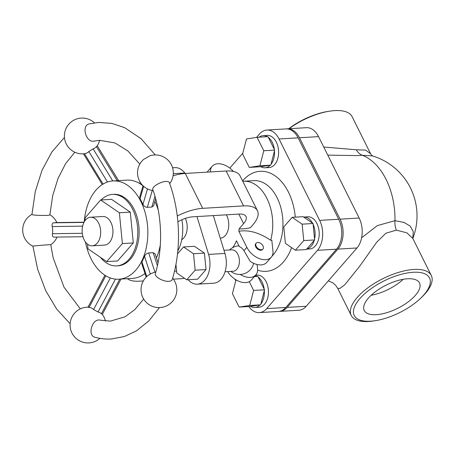 <?xml version="1.0" encoding="UTF-8"?>
<svg xmlns="http://www.w3.org/2000/svg" width="454" height="454" viewBox="0 0 454 454"><rect width="100%" height="100%" fill="white"/><g stroke="black" fill="none" stroke-linecap="round" stroke-linejoin="round"><path stroke-width="0.68" d="M261.385 249.734A4.472 2.849 -139 0 1 256.822 247.328A4.472 2.849 -139 0 1 256.198 243.162A4.472 2.849 -139 0 1 261.442 243.951A4.472 2.849 -139 0 1 262.945 249.042A4.472 2.849 -139 0 1 261.385 249.734M262.945 249.042L262.491 249.558A4.472 2.849 -139 0 1 260.931 250.256A4.472 2.849 -139 0 1 256.368 247.85A4.472 2.849 -139 0 1 255.744 243.684L256.198 243.162M240.211 274.437A16.106 10.255 41 0 0 255.863 274.891A16.106 10.255 41 0 0 257.543 268.677L257.106 264.517M223.975 250.307L231.807 249.842A10.737 6.946 86.6 0 1 239.377 260.148A10.737 6.946 86.6 0 1 233.084 271.282L225.053 271.759M232.596 247.68A30.424 19.681 -93.4 0 0 236.46 240.79L239.371 246.63A14.063 9.097 86.6 0 1 243.951 250.687L250.194 261.368A16.106 10.255 41 0 0 266.736 262.401L271.265 257.197A16.106 10.255 41 0 0 272.95 250.983L271.81 240.177L270.669 240.245A41.161 26.621 -93.4 0 0 243.622 181.242A41.161 26.621 -93.4 0 0 242.794 181.311M207.137 172.14A16.106 10.255 -139 0 1 207.648 171.47L212.183 166.266A16.106 10.255 -139 0 1 233.14 171.135L233.441 171.47M327.782 155.126L357.009 155.597L362.377 155.279L372.411 155.904M412.782 238.356L413.254 231.58L410.246 226.126L403.992 222.403L394.986 220.689L377.331 225.598L361.611 237.794M287.337 128.817L306.416 127.688A21.474 13.892 86.6 0 1 318.56 136.631L359.154 218.039A21.474 13.892 86.6 0 1 356.975 247.975L306.223 306.263A21.474 13.892 86.6 0 1 298.806 310.252L279.726 311.387A21.474 13.892 -93.4 0 0 287.149 307.392L337.895 249.11A21.474 13.892 -93.4 0 0 340.074 219.174L299.487 137.766A21.474 13.892 -93.4 0 0 287.337 128.817A21.474 13.892 -93.4 0 0 286.661 128.885M415.387 295.333A30.872 12.962 -26.5 0 1 386.547 312.755A30.872 12.962 -26.5 0 1 364.256 310.508A30.872 12.962 -26.5 0 1 386.104 285.135A30.872 12.962 -26.5 0 1 419.513 282.956A30.872 12.962 -26.5 0 1 415.387 295.333M371.151 295.276A30.872 12.962 153.5 0 0 403.203 279.295M248.832 306.518A21.474 13.892 -93.4 0 0 259.291 312.602A21.474 13.892 -93.4 0 0 266.714 308.612L317.459 250.324A21.474 13.892 -93.4 0 0 319.639 220.389L279.051 138.981A21.474 13.892 -93.4 0 0 266.901 130.037A21.474 13.892 -93.4 0 0 259.478 134.026L256.538 137.409M242.794 153.191L229.82 168.094M234.922 279.153L235.762 280.833M255.619 275.169L257.06 275.084A16.106 10.419 86.6 0 1 266.169 281.798A16.106 10.419 86.6 0 1 267.622 298.244A16.106 10.419 86.6 0 1 258.973 307.245L254.881 307.489A16.106 10.419 -93.4 0 0 260.051 304.923L250.023 306.45L239.122 307.097L249.723 305.485L253.621 290.447L249.263 281.696M312.511 223.141L313.044 223.51L302.143 224.157L292.16 217.335L303.062 216.683L312.511 223.141A16.106 10.419 -93.4 0 0 303.72 217.046L307.806 216.802A16.106 10.419 86.6 0 1 318.299 240.217A16.106 10.419 86.6 0 1 309.719 248.957L306.654 249.138M267.338 136.716A16.106 10.419 -93.4 0 0 263.133 135.638L267.219 135.394A16.106 10.419 86.6 0 1 272.434 137.153A16.106 10.419 86.6 0 1 278.478 154.945A16.106 10.419 86.6 0 1 269.131 167.554L265.045 167.793A16.106 10.419 -93.4 0 0 270.215 165.233L260.187 166.754L249.286 167.407L259.881 165.795L263.785 150.751L257.089 137.324L246.494 138.935L242.589 153.974L249.286 167.407M372.643 155.983C371.905 155.694 370.248 153.548 370.595 153.753L365.589 150.092L356.305 149.775A14.318 10.204 -95.6 0 0 362.377 155.279A62.641 40.514 86.6 0 1 394.986 220.689A14.318 9.335 -86.3 0 0 396.37 230.138L406.841 232.823L412.817 238.435L431.3 275.51A44.742 18.784 -26.5 0 1 421.936 296.995L420.722 298.164A42.057 17.655 153.5 0 0 415.308 272.201A42.057 17.655 153.5 0 0 359.863 298.636A42.057 17.655 153.5 0 0 375.674 320.62A42.057 17.655 153.5 0 0 420.722 298.164M356.305 149.775L323.742 147.022M370.589 153.741L352.105 116.667A44.742 18.784 153.5 0 0 329.309 111.219A44.742 18.784 153.5 0 0 289.028 128.72M328.356 280.844L333.032 282.961L335.597 285.231L337.708 288.347L339.893 288.426L344.734 284.84L359.829 266.038L376.729 242.203L385.906 233.214L396.37 230.138M375.674 320.62L374.011 320.887A44.742 18.784 -26.5 0 1 351.214 315.439A44.742 18.784 -26.5 0 1 357.196 297.501A44.742 18.784 -26.5 0 1 415.938 269.381A44.742 18.784 -26.5 0 1 431.3 275.51M257.089 137.324L267.991 136.677L274.687 150.104L270.783 165.143L270.215 165.233M274.687 150.104L263.785 150.751M270.783 165.143L259.881 165.795M274.324 149.383A16.106 10.419 -93.4 0 0 268.348 137.397M270.993 164.337A16.106 10.419 -93.4 0 0 274.477 150.91M260.755 166.669A16.106 10.419 -93.4 0 0 265.045 167.793M263.133 135.638A16.106 10.419 -93.4 0 0 259.081 137.204M313.044 223.51L314.656 239.945L306.285 249.558L295.389 250.205L303.76 240.592L302.143 224.157M292.16 217.335L283.79 226.949L285.401 243.384L295.389 250.205M314.656 239.945L303.76 240.592M306.734 249.042A16.106 10.419 -93.4 0 0 314.208 240.461M314.571 239.065A16.106 10.419 -93.4 0 0 313.135 224.389M254.399 276.571L257.827 276.367L264.523 289.794L260.624 304.838L260.051 304.923M264.523 289.794L253.621 290.447M260.624 304.838L249.723 305.485M236.018 279.846L232.431 293.67L239.122 307.097M257.18 276.407A16.106 10.419 -93.4 0 0 255.262 275.584M264.166 289.073A16.106 10.419 -93.4 0 0 258.19 277.088M260.829 304.032A16.106 10.419 -93.4 0 0 264.313 290.605M250.591 306.365A16.106 10.419 -93.4 0 0 254.881 307.489M97.213 243.157A14.318 9.262 86.6 0 1 92.264 245.818A14.318 9.262 86.6 0 1 82.168 232.079A14.318 9.262 86.6 0 1 90.562 217.233A14.318 9.262 86.6 0 1 100.022 226.892A14.318 9.262 86.6 0 1 97.213 243.157M90.562 217.233L102.825 216.507A14.318 9.262 86.6 0 1 112.286 226.166A14.318 9.262 86.6 0 1 109.476 242.43A14.318 9.262 86.6 0 1 104.528 245.092L92.264 245.818M257.469 210.747A35.792 15.027 153.5 0 0 243.56 205.9L226.16 171.01A35.792 15.027 -26.5 0 1 240.07 175.857L257.469 210.747A35.792 15.027 153.5 0 1 252.685 225.093L250.398 227.721C246.045 228.725 242.277 229.088 239.105 228.822L243.594 223.663L238.815 214.078M177.883 221.802A17.899 7.514 -26.5 0 1 192.706 216.819L239.031 214.067A17.899 7.514 -26.5 0 1 245.989 216.484A17.899 7.514 -26.5 0 1 243.594 223.663M173.082 175.766A35.792 15.027 -26.5 0 1 185.283 173.439L202.683 208.329L243.56 205.9M202.683 208.329A35.792 15.027 153.5 0 0 177.27 215.991M226.16 171.01L185.283 173.439M239.105 228.822A30.424 19.681 -93.4 0 1 238.855 231.307L246.857 247.351A16.106 10.255 41 0 0 259.001 258.468A16.106 10.255 41 0 0 271.265 257.197M226.336 214.821A14.318 9.262 86.6 0 1 225.292 235.541A14.318 9.262 86.6 0 1 220.343 238.202L220.264 238.208M176.595 271.072L174.495 271.197M184.506 278.262A35.792 15.027 -26.5 0 1 180.124 278.756L173.394 279.159M127.307 278.699A35.792 15.027 -26.5 0 0 139.247 281.185L143.328 280.947M181.901 219.742A35.792 23.154 86.6 0 1 177.798 251.011M177.503 253.871L183.541 246.936L193.523 253.758L195.141 270.192L186.764 279.812L176.782 272.99L175.936 264.364M186.764 279.812L197.666 279.165L206.037 269.545L204.425 253.111L194.443 246.289L183.541 246.936M206.037 269.545L195.141 270.192M204.425 253.111L193.523 253.758M227.664 271.606A16.106 10.255 41 0 0 251.329 280.095L255.863 274.891M140.258 182.343L139.384 183.348M185.346 218.385A14.318 9.262 86.6 0 1 181.736 239.723M196.979 216.564L208.59 254.422A21.474 13.892 86.6 0 1 197.331 284.164A21.474 13.892 86.6 0 1 188.16 279.726M197.331 284.164L213.681 283.194A21.474 13.892 -93.4 0 0 224.94 253.446L213.329 215.593M172.582 167.764L174.892 167.628A21.474 13.892 86.6 0 1 184.84 173.019L185.17 173.451M210.457 171.947A16.106 10.255 -139 0 1 212.183 166.266M238.855 231.307C248.548 229.593 259.149 232.573 270.669 240.245M266.901 130.037L285.975 128.902A21.474 13.892 86.6 0 1 298.125 137.851L338.712 219.254A21.474 13.892 86.6 0 1 336.533 249.189L285.787 307.477A21.474 13.892 86.6 0 1 278.364 311.472L259.291 312.602M288.71 128.737A42.057 17.655 -26.5 0 1 327.646 111.485L329.309 111.219M279.045 311.404A21.474 13.892 -93.4 0 0 279.726 311.387M100.652 199.981L111.553 199.329L130.27 212.12L133.294 242.941L117.597 260.971L106.701 261.618L122.393 243.588L119.374 212.773L100.652 199.981L84.955 218.005L85.193 220.417M133.294 242.941L122.393 243.588M87.526 244.178L87.98 248.826L106.701 261.618M130.27 212.12L119.374 212.773M100.493 257.378A35.792 23.154 -93.4 0 0 116.701 265.879A35.792 23.154 -93.4 0 0 129.072 259.223A35.792 23.154 -93.4 0 0 136.104 218.567A35.792 23.154 -93.4 0 0 112.45 194.42A35.792 23.154 -93.4 0 0 101.123 199.953M112.45 194.42L113.812 194.34A35.792 23.154 86.6 0 1 137.466 218.488A35.792 23.154 86.6 0 1 130.434 259.143A35.792 23.154 86.6 0 1 118.063 265.8L116.701 265.879M141.75 263.541L141.966 262.003L144.52 256.243C145.501 254.302 146.897 253.201 148.702 252.952L153.18 252.685L155.109 253.843L158.02 262.758M101.577 313.572C102.593 314.577 102.547 314.622 101.441 313.72A16.401 11.708 116.8 0 0 98.019 311.989L93.592 309.532A16.588 11.611 -61 0 0 89.115 307.279C87.684 307.057 87.667 307.125 89.063 307.477M53.986 237.119L82.957 236.727L53.986 237.119C52.709 237.005 52.187 235.864 52.431 233.702A16.588 14.965 -95.9 0 0 52.216 226.552C51.841 224.384 52.289 223.135 53.561 222.818A16.401 0.568 -1.7 0 0 56.001 222.579L56.086 222.579M94.477 122.869A17.899 17.899 0 0 0 65.081 140.905A17.899 17.899 0 0 0 84.018 153.775L84.501 153.713A16.588 11.163 -125.6 0 0 88.848 151.551L93.115 148.844A16.401 12.059 63.5 0 0 96.424 146.659C97.468 145.569 97.514 145.501 96.554 146.443M118.562 180.607L97.247 145.779A17.899 17.899 0 0 0 99.642 140.32M155.682 198.744L153.634 205.719L151.812 207.069L147.329 207.336C145.518 207.291 144.06 206.309 142.959 204.385L140.059 198.574L139.77 196.86L143.027 185.754M168.877 281.315C170.755 281.179 171.867 280.606 172.219 279.596C181.521 249.683 180.403 212.671 169.331 182.633C168.973 181.753 167.821 181.362 165.88 181.452C160.364 181.6 151.517 187.088 152.799 189.545C162.186 215.44 163.156 247.941 155.347 273.552C154.042 276.531 163.304 281.866 168.877 281.315M143.657 299.033L134.838 309.588L125.1 316.784L110.339 321.12L100.419 320.195C92.361 317.686 86.862 335.71 95.13 337.316C100.538 338.746 105.986 339.303 111.474 338.985L124.322 336.539L136.438 330.887L148.872 320.887L159.45 307.591M57.039 237.084A17.899 17.899 0 0 1 50.769 244.751L50.763 244.746C51.291 244.383 32.325 245.966 32.904 246.187A17.899 17.899 0 0 1 31.956 214.35M64.445 137.448L51.852 151.999L42.029 170.273L35.31 191.406L31.95 214.413C31.332 215.468 50.354 215.917 49.866 214.799L52.675 195.77L58.021 178.445L65.575 163.69L74.831 152.238M155.262 154.95L141.149 138.754L124.674 127.682L111.815 123.392L98.603 122.449L89.37 123.863C80.857 125.423 86.164 143.487 94.37 141.069L99.659 140.32L114.856 142.919L127.846 150.904L139.815 164.093M153.168 190.601A17.899 17.899 0 0 1 143.543 159.462L149.775 155.864A17.899 17.899 0 0 1 169.694 183.643M85.431 241.954A49.219 31.831 -93.4 0 0 118.857 279.199A49.219 31.831 -93.4 0 0 135.871 270.045A49.219 31.831 -93.4 0 0 145.535 214.14A49.219 31.831 -93.4 0 0 113.018 180.936A49.219 31.831 -93.4 0 0 84.234 221.881M144.996 273.495A49.219 31.831 86.6 0 1 132.483 278.387L118.857 279.199M113.018 180.936L126.643 180.13A49.219 31.831 86.6 0 1 143.004 185.834M154.888 201.457A49.219 31.831 86.6 0 1 158.287 210.213M160.341 244.768A49.219 31.831 86.6 0 1 156.443 257.929M243.622 181.242L253.837 180.635A41.161 26.621 86.6 0 1 281.037 208.403A41.161 26.621 86.6 0 1 272.95 255.159A41.161 26.621 86.6 0 1 271.957 256.243M257.6 270.136A50.11 32.41 -93.4 0 0 283.387 262.02A50.11 32.41 -93.4 0 0 291.61 247.623M295.282 217.148A50.11 32.41 -93.4 0 0 275.005 175.783A50.11 32.41 -93.4 0 0 242.578 180.879M243.951 250.687L246.857 247.351M208.59 254.422L224.94 253.446M173.303 173.7L184.84 173.019M338.712 219.254L319.639 220.389M336.533 249.189L317.459 250.324M285.787 307.477L266.714 308.612M298.125 137.851L279.051 138.981M318.56 136.631L299.487 137.766M359.154 218.039L340.074 219.174M356.975 247.975L337.895 249.11M306.223 306.263L287.149 307.392M153.18 252.685L157.407 265.635M146.733 276.611L141.966 262.003M144.52 256.243L150.319 274.017M155.001 272.247L148.702 252.952M119.765 279.148L101.441 313.72M89.115 307.279L105.799 275.794M110.333 277.944L93.592 309.532M98.019 311.989L115.441 279.119M56.001 222.579L84.064 222.199L56.041 222.573M52.216 226.552L82.639 226.137M83.956 222.409L53.561 222.818M82.276 233.299L52.431 233.702M96.424 146.659L117.245 180.686M88.848 151.551L107.496 182.031M112.768 180.953L93.115 148.844M103.081 184.08L84.501 153.713M154.984 196.27L151.812 207.069M147.51 188.898L142.959 204.385M147.329 207.336L152.283 190.464M140.059 198.574L143.657 186.333M230.842 271.413A14.318 14.318 0 0 0 253.616 263.309M238.974 245.83A14.318 14.318 0 0 0 229.565 249.972M412.822 238.452A62.641 62.641 0 0 0 372.394 155.898M412.692 238.01L412.817 238.446M337.742 288.409L351.214 315.439M146.188 277.139L141.744 263.541M105.402 321.035A17.899 17.899 0 0 0 102.32 314.355L121.019 279.074M88.025 307.148L104.931 275.249M102.286 184.574L83.468 153.821M155.773 272.088A17.899 17.899 0 0 0 144.854 300.752A17.899 17.899 0 0 0 175.295 296.956A17.899 17.899 0 0 0 172.639 278.194M88.099 307.148A17.899 17.899 0 0 0 79.904 341.022A17.899 17.899 0 0 0 99.925 338.355M56.858 222.562A17.899 17.899 0 0 0 49.872 214.725M70.115 323.719L56.654 309.06L45.701 290.639L37.671 269.347L32.904 246.187M80.324 308.856L64.02 287.223L53.141 257.736L50.763 244.746"/></g></svg>
